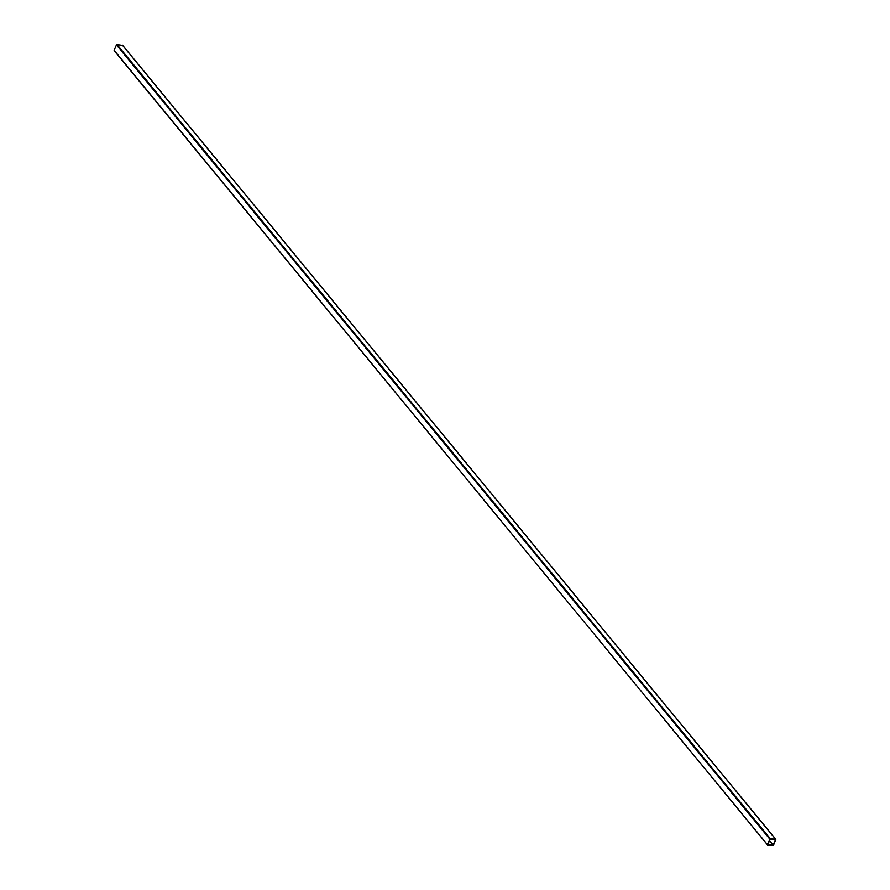 <?xml version="1.0" encoding="UTF-8"?>
<svg xmlns="http://www.w3.org/2000/svg" width="890" height="890" viewBox="0 0 890 890"><rect width="100%" height="100%" fill="white"/><g stroke="black" fill="none" stroke-linecap="round" stroke-linejoin="round"><path stroke-width="1.33" d="M770.173 839.17L767.87 844.577L773.165 845.088L775.468 839.682L770.173 839.17M770.351 838.747L769.772 839.125L116.434 44.878L117.013 44.5L770.351 838.747L775.846 839.37L773.566 845.122L767.491 844.888L114.131 50.285L767.491 844.888M769.772 839.125L767.469 844.532M117.013 44.5L122.575 45.334M767.425 844.666L114.154 50.63M116.434 44.878L114.131 50.285M769.539 840.672L773.165 845.088M775.646 839.27L122.308 45.012M775.846 839.37L122.509 45.112"/></g></svg>
